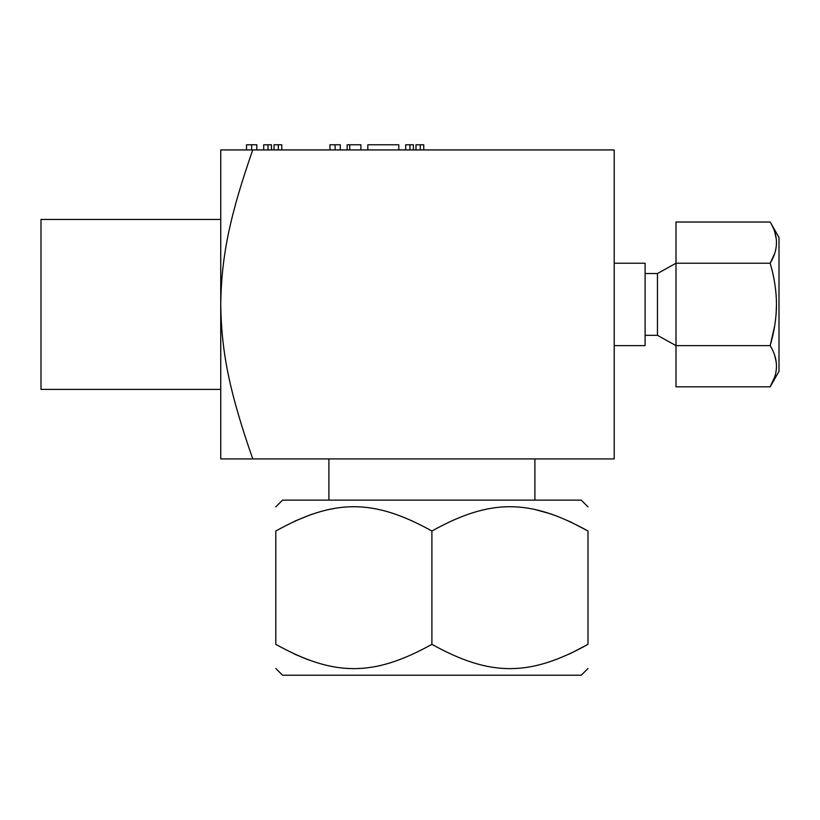 <?xml version="1.0" encoding="UTF-8"?>
<svg xmlns="http://www.w3.org/2000/svg" width="820" height="820" viewBox="0 0 820 820"><rect width="100%" height="100%" fill="white"/><g stroke="black" fill="none" stroke-linecap="round" stroke-linejoin="round"><path stroke-width="1.23" d="M252.744 458.923C230.615 395.219 221.379 354.465 220.744 304.425L220.744 458.923L614.2 458.923L614.2 149.927L220.744 149.927L220.744 304.425C221.39 253.78 230.933 212.749 252.744 149.927L251.658 149.927L251.658 144.781L256.824 144.781L256.824 149.927M220.744 389.397L41 389.397L41 219.452L220.744 219.452M246.502 149.927L246.502 144.781L251.658 144.781M263.702 149.927L263.702 144.781L271.451 144.781L271.451 149.927M274.034 149.927L274.034 144.781L281.772 144.781L281.772 149.927M329.958 149.927L329.958 144.781L340.279 144.781L340.279 149.927M347.157 149.927L347.157 144.781L360.923 144.781L360.923 149.927M367.811 149.927L367.811 144.781L398.786 144.781L398.786 149.927M405.664 149.927L405.664 144.781L413.403 144.781L413.403 149.927M415.986 149.927L415.986 144.781L423.735 144.781L423.735 149.927M268.007 149.927L268.007 144.781M278.329 149.927L278.329 144.781M335.113 149.927L335.113 144.781M349.74 149.927L349.74 144.781M409.969 149.927L409.969 144.781M420.291 149.927L420.291 144.781M275.797 506.873L282.551 500.128L581.247 500.128L587.991 506.873M334.047 508.543L328.789 509.527M311.62 514.314L294.431 521.284M569.51 653.991L587.991 644.325C587.991 676.736 587.991 676.736 587.991 644.325C529.761 676.726 490.165 676.746 431.894 644.325C373.664 676.726 334.068 676.746 275.797 644.325C275.797 676.736 275.797 676.736 275.797 644.325L275.797 531.022C275.797 498.611 275.797 498.611 275.797 531.022C334.068 498.601 373.664 498.621 431.894 531.022C490.165 498.601 529.761 498.621 587.991 531.022C587.991 498.611 587.991 498.611 587.991 531.022L569.51 521.356M552.003 514.253L535.091 509.548M275.797 668.474L282.551 675.219L581.247 675.219L587.991 668.474M308.299 659.844L294.431 654.063M431.894 644.325L431.894 531.022M587.991 644.325L587.991 531.022M614.2 345.63L645.104 345.63L645.104 263.23L614.2 263.23M645.104 335.329L657.466 335.329L657.466 273.531L645.104 273.531M774.633 377.077L770.175 386.825L675.998 386.825L675.998 222.025L770.175 222.025C778.559 235.75 778.559 249.485 770.175 263.23L770.185 263.281M770.175 222.025L779 237.482L779 371.378L770.175 386.825C778.559 373.079 778.559 359.344 770.175 345.63L770.175 345.64C774.316 331.526 776.427 317.791 776.478 304.425L776.109 314.039M774.838 355.993L776.202 362.05M774.674 325.899L770.175 345.63L675.998 345.63L657.466 335.329M774.869 232.501L776.222 238.651M774.551 253.718L770.175 263.23L675.998 263.23L657.466 273.531M776.478 304.425C776.417 291.049 774.316 277.314 770.175 263.23M328.902 500.128L328.902 458.923M534.896 500.128L534.896 458.923"/></g></svg>
